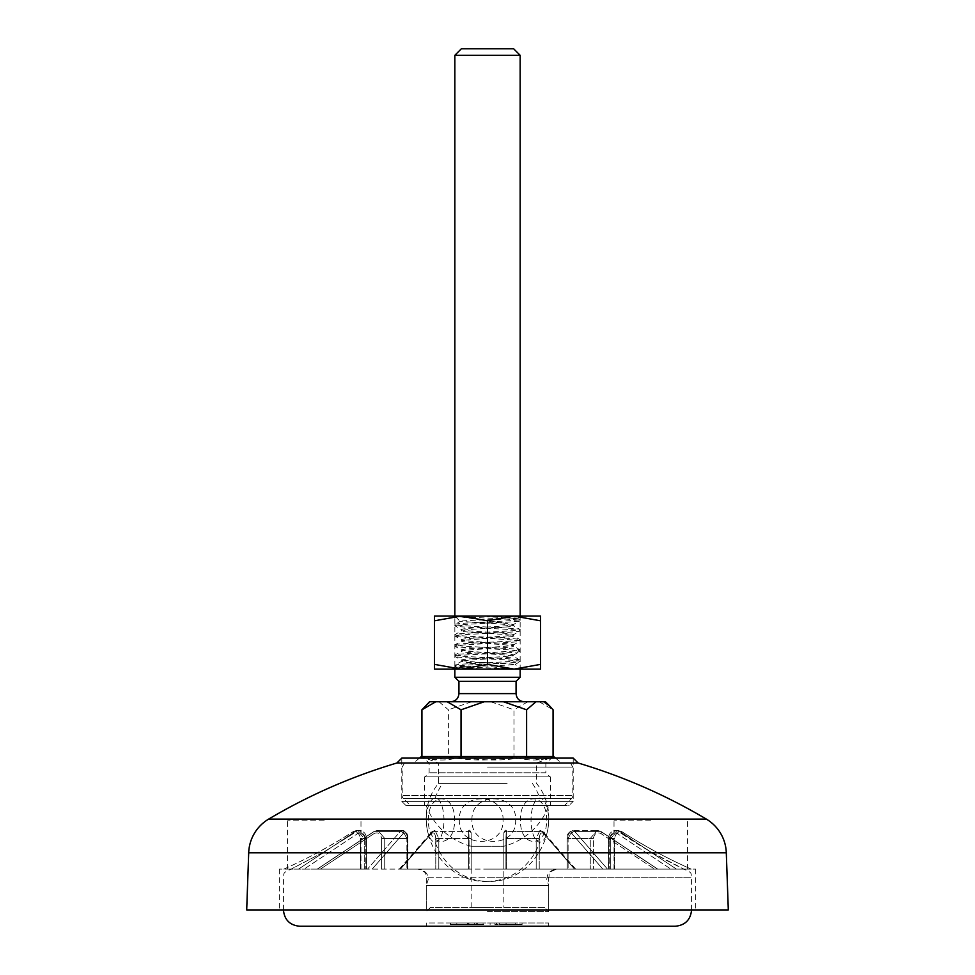 <?xml version="1.0" encoding="UTF-8"?>
<svg xmlns="http://www.w3.org/2000/svg" width="975" height="975" viewBox="0 0 975 975"><rect width="100%" height="100%" fill="white"/><g stroke="black" fill="none" stroke-linecap="round" stroke-linejoin="round"><path stroke-width="0.73" stroke-dasharray="4.88 3.66" d="M324.248 820.133L287.515 820.133L324.248 820.133M324.248 869.115L279.35 869.115L324.248 869.115M650.752 869.115L695.65 869.115L650.752 869.115M487.5 869.115L683.402 869.115L487.5 869.115M676.467 869.115L298.533 869.115L691.178 869.115L676.467 869.115L619.588 831.407L676.467 869.115M364.248 869.115L360.348 869.115L364.248 869.115L364.248 838.476L357.179 830.31L353.584 831.407C330.086 846.422 306.832 858.987 283.822 869.115L298.533 869.115L283.822 869.115C306.832 858.987 330.086 846.422 353.584 831.407A2.45 1.121 56.4 0 0 353.377 831.492L353.377 831.492A2.45 1.121 56.4 0 0 353.438 833.527C357.35 831.943 359.653 833.588 360.348 838.476C359.653 833.588 357.35 831.943 353.438 833.527L324.248 851.784L291.098 869.115L322.554 852.735L353.438 833.527A2.45 1.121 56.4 0 1 353.377 831.492L353.377 831.492A2.45 1.121 56.4 0 1 353.584 831.407L357.179 830.31L364.248 838.476L364.248 869.115M610.752 869.115L614.652 869.115L610.752 869.115L610.752 838.476L617.821 830.31L621.416 831.407A2.45 1.121 -56.4 0 1 621.623 831.492L621.623 831.492A2.45 1.121 -56.4 0 1 621.562 833.527C617.65 831.943 615.347 833.588 614.652 838.476C615.347 833.588 617.65 831.943 621.562 833.527C639.941 846.446 665.279 860.218 683.902 869.115L650.752 851.784L621.562 833.527A2.45 1.121 -56.4 0 0 621.623 831.492L621.623 831.492A2.45 1.121 -56.4 0 0 621.416 831.407C644.914 846.422 668.168 858.987 691.178 869.115C668.168 858.987 644.914 846.422 621.416 831.407L617.821 830.31L610.752 838.476L614.652 838.476L614.652 869.115L614.652 838.476L610.752 838.476L610.752 869.115M650.752 820.133L614.018 820.133L650.752 820.133M317.423 869.115L367.502 869.115L317.423 869.115L374.351 831.407L317.423 869.115M400.213 869.115L468.609 869.115L400.213 869.115L433.107 831.407L400.213 869.115M506.378 869.115L574.787 869.115L506.391 869.115L506.439 831.407L506.391 869.115M607.498 869.115L657.577 869.115L607.498 869.115L574.689 831.407L607.498 869.115M695.65 869.115L695.65 909.919L279.35 909.919L695.65 909.919M279.35 869.115L279.35 909.919M487.5 911.552L548.718 911.552L487.5 911.552M544.635 907.481L430.365 907.481L544.635 907.481L548.718 911.552L548.718 877.268L426.282 877.268L548.718 877.268C550.29 874.855 545.72 872.991 556.883 869.115C549.364 869.932 547.609 874.916 547.682 874.892L546.683 879.316L548.718 885.434L487.5 885.434L548.718 885.434L548.718 909.919L426.282 909.919L548.718 909.919M430.365 907.481L426.282 911.552L426.282 877.268C424.71 874.855 429.28 872.991 418.117 869.115C425.636 869.932 427.391 874.916 427.318 874.892L428.317 879.316L426.282 885.434L487.5 885.434L426.282 885.434L426.282 909.919M609.741 838.476C610.606 833.564 613.104 831.907 617.236 833.527L670.934 869.115L617.236 833.527C613.104 831.907 610.606 833.564 609.741 838.476L609.741 869.115L609.741 838.476L608.51 838.476L608.692 869.115L608.692 838.476L610.752 838.476L608.692 838.476L615.956 830.31L608.51 838.476L608.51 869.115L608.51 838.476L609.741 838.476M593.409 838.476C594.275 833.564 596.773 831.907 600.905 833.527L654.603 869.115L600.905 833.527C596.785 831.907 594.287 833.564 593.409 838.476L593.409 869.115L593.409 838.476L590.265 838.476L597.188 830.31L600.649 831.407L657.577 869.115L600.649 831.407L597.188 830.31L590.265 838.476L590.265 869.115L590.265 838.476L568.108 838.476L572.508 830.31L568.108 838.476L593.409 838.476M571.825 833.527C569.449 831.907 567.998 833.564 567.499 838.476C567.998 833.564 569.449 831.907 571.825 833.527L602.83 869.115L571.825 833.527A2.45 1.84 138.9 0 1 574.689 831.407L572.508 830.31L574.689 831.407L600.649 831.407L574.689 831.407A2.45 1.84 -41.1 0 0 571.825 833.527M539.224 838.476C539.723 833.564 541.162 831.907 543.55 833.527L574.555 869.115L543.55 833.527C541.174 831.907 539.723 833.564 539.224 838.476L539.224 869.115L539.224 838.476L536.189 838.476L539.979 830.31L541.893 831.407L574.787 869.115L541.893 831.407L539.992 830.31L536.189 838.476L536.189 869.115L536.189 838.476L505.928 838.476L506.269 830.31L505.928 838.476L539.224 838.476M503.819 833.527L503.819 869.115L503.831 833.527A2.45 2.121 180 0 1 506.439 831.407L541.893 831.407L506.439 831.407A2.45 2.121 -0 0 0 503.831 833.527L503.819 869.115L503.831 833.527M471.169 869.115L471.169 833.527A2.45 2.121 0 0 0 468.561 831.407L468.609 869.115L468.731 830.31L469.072 838.476L468.561 831.407L433.107 831.407L435.008 830.31L438.811 838.476L435.021 830.31L433.107 831.407L468.561 831.407A2.45 2.121 180 0 1 471.181 833.527L471.181 869.115M431.45 833.527C433.826 831.907 435.277 833.564 435.776 838.476C435.277 833.564 433.838 831.907 431.45 833.527L400.445 869.115L431.45 833.527A2.45 1.84 -138.9 0 1 431.73 831.919L431.73 831.919A2.45 1.84 -138.9 0 1 433.107 831.407A2.45 1.84 41.1 0 0 431.73 831.919L435.021 830.31L431.73 831.919A2.45 1.84 41.1 0 0 431.45 833.527M407.501 838.476C407.002 833.564 405.551 831.907 403.175 833.527L372.17 869.115L403.175 833.527C405.551 831.907 407.002 833.564 407.501 838.476L407.501 869.115L407.501 838.476M374.095 833.527C378.215 831.907 380.713 833.564 381.591 838.476C380.725 833.564 378.227 831.907 374.095 833.527L320.397 869.115L374.095 833.527A2.45 1.06 -123.5 0 1 373.973 831.48L373.973 831.48A2.45 1.06 -123.5 0 1 374.351 831.407L377.812 830.31L384.735 838.476L377.812 830.31L374.351 831.407L400.311 831.407L367.502 869.115L400.311 831.407L402.492 830.31L400.311 831.407L374.351 831.407A2.45 1.06 56.5 0 0 373.973 831.48L377.812 830.31L373.973 831.48A2.45 1.06 56.5 0 0 374.095 833.527M365.259 838.476C364.394 833.564 361.896 831.907 357.764 833.527L304.066 869.115L357.764 833.527C361.896 831.907 364.394 833.564 365.259 838.476L365.259 869.115L365.259 838.476L366.49 838.476L366.308 869.115L366.308 838.476L361.944 838.476L366.308 838.476L359.044 830.31L366.49 838.476L366.49 869.115L366.49 838.476L365.259 838.476M246.699 909.919L728.301 909.919M396.898 762.998L578.102 762.998M405.868 805.435L401.785 801.365L401.785 758.111L573.215 758.111L573.215 801.365L401.785 801.365L573.215 801.365L569.132 805.435L405.868 805.435L569.132 805.435M298.533 869.115L355.412 831.407L298.533 869.115M617.236 833.527A2.45 1.06 -56.5 0 1 619.588 831.407A2.45 1.06 -56.5 0 0 617.236 833.527M600.905 833.527A2.45 1.06 -56.5 0 0 601.027 831.48L601.027 831.48A2.45 1.06 -56.5 0 0 600.649 831.407A2.45 1.06 123.5 0 1 601.027 831.48L597.188 830.31L572.508 830.31C568.242 832.394 566.463 835.112 567.17 838.476L567.17 869.115L567.17 838.476L568.108 838.476L568.108 869.115L568.108 838.476L567.17 838.476C566.658 834.917 568.437 832.187 572.508 830.31L597.188 830.31L601.027 831.48A2.45 1.06 123.5 0 1 600.905 833.527M543.55 833.527A2.45 1.84 -41.1 0 0 543.27 831.919L543.27 831.919A2.45 1.84 -41.1 0 0 541.893 831.407A2.45 1.84 138.9 0 1 543.27 831.919L539.979 830.31L543.27 831.919A2.45 1.84 138.9 0 1 543.55 833.527M403.175 833.527A2.45 1.84 41.1 0 0 400.311 831.407A2.45 1.84 -138.9 0 1 403.175 833.527M406.892 838.476L402.492 830.31L406.892 838.476L406.892 869.115L406.892 838.476L384.735 838.476L384.735 869.115L384.735 838.476L381.591 838.476L381.591 869.115L381.591 838.476L407.83 838.476L407.83 869.115L407.83 838.476C407.977 833.918 406.209 831.2 402.492 830.31L377.812 830.31L402.492 830.31C406.563 832.187 408.342 834.917 407.83 838.476L406.892 838.476M357.764 833.527A2.45 1.06 56.5 0 0 355.412 831.407A2.45 1.06 56.5 0 1 357.764 833.527M487.5 907.481L471.169 907.481L487.5 907.481M471.169 907.481L471.169 846.251L487.5 846.251L471.169 846.251A65.301 65.301 0 0 1 426.16 805.435L548.84 805.435A65.301 65.301 0 0 1 503.831 846.251L487.5 846.251L503.831 846.251L503.831 907.481M619.588 831.407L615.956 830.31C611.142 831.151 608.668 833.869 608.51 838.476C608.778 833.698 611.264 830.98 615.956 830.31L619.588 831.407M355.412 831.407L359.044 830.31C363.858 831.151 366.332 833.869 366.49 838.476C366.222 833.698 363.736 830.98 359.044 830.31L355.412 831.407M548.84 805.435L426.16 805.435M487.5 767.081L572.8 767.081L487.5 767.081M487.5 762.998L570.448 762.998L487.5 762.998M404.552 762.998L402.2 767.081L402.2 795.588L572.8 795.588L402.2 795.588A4.083 4.083 0 0 0 403.394 798.476L571.606 798.476L403.394 798.476L410.365 805.435L564.635 805.435L410.365 805.435M570.448 762.998L572.8 767.081L572.8 795.588A4.083 4.083 0 0 1 571.606 798.476L564.635 805.435M425.051 776.868L550.351 776.868L425.051 776.868L429.134 772.785L429.134 762.998L421.383 756.49L553.617 756.49L545.866 762.998L545.866 772.785L429.134 772.785L545.866 772.785L549.949 776.868L424.649 776.868L549.949 776.868M487.5 805.435L550.351 805.435L487.5 805.435M675.248 926.25L426.282 926.25L426.282 922.984L487.5 922.984L426.282 922.984M487.5 926.25L426.282 926.25M487.5 922.984L548.718 922.984L487.5 922.984M494.947 922.984L494.947 924.617L506.098 924.617L506.098 922.984L490.096 922.984L522.088 922.984L496.494 922.984L506.025 922.984L506.025 924.617L515.69 924.617L506.098 924.617L506.098 922.984L506.098 924.617L522.088 924.617L522.088 922.984M476.665 922.984L450.426 922.984L483.697 922.984L456.824 922.984L476.665 922.984L476.665 924.617L474.35 924.617L474.35 922.984M490.096 924.617L490.096 922.984M522.088 924.617L494.947 924.617M468.646 922.984L468.646 924.617L483.064 924.617L483.064 922.984M483.064 924.617L476.665 924.617M474.35 924.617L468.232 924.617L468.232 922.984M468.232 924.617L462.784 924.617L462.784 922.984M462.784 924.617L456.824 924.617L456.824 922.984L467.183 922.984L467.183 924.617L477.299 924.617L456.824 924.617L468.951 924.617L468.951 922.984M468.951 924.617L483.697 924.617L483.697 922.984M483.697 924.617L467.915 924.617L467.915 922.984M467.915 924.617L450.426 924.617L450.426 922.984M450.426 924.617L455.861 924.617L455.861 922.984M455.861 924.617L468.646 924.617M467.427 924.617L467.427 922.984L456.824 922.984L456.824 924.617L467.183 924.617M499.383 924.617L499.383 922.984M496.494 924.617L496.494 922.984M515.69 924.617L515.69 922.984L506.098 922.984M506.025 922.984L515.69 922.984M477.299 924.617L477.299 922.984L467.427 922.984M467.183 922.984L477.299 922.984M521.15 701.768L453.29 701.768L521.15 701.768M503.027 820.133C504.38 791.81 458.006 791.749 459.335 820.133C457.982 848.457 504.355 848.518 503.027 820.133M546.548 820.133C547.353 791.81 519.699 791.749 520.492 820.133C519.687 848.457 547.341 848.518 546.548 820.133M435.155 842.108A21.974 8.812 90 0 0 443.978 820.133A21.974 8.812 90 0 0 435.155 798.159A21.974 8.812 90 0 0 426.343 820.133A21.974 8.812 90 0 0 435.155 842.108A61.218 56.075 -90 0 0 487.5 881.351A61.218 56.075 -90 0 0 539.845 842.108A21.974 8.812 -90 0 1 531.022 820.133A21.974 8.812 -90 0 1 539.845 798.159A21.974 8.812 -90 0 1 548.657 820.133A21.974 8.812 -90 0 1 539.845 842.108M507.146 783.4L438.518 783.4L507.146 783.4M454.85 55.282L520.15 55.282M520.15 677.284L454.85 677.284M461.382 48.75L513.618 48.75M516.067 681.367L458.933 681.367M467.854 762.998L536.482 762.998L467.854 762.998M526.61 756.807L539.845 760.025L553.069 756.807C540.04 761.048 527 761.048 513.971 756.807C492.107 761.048 470.255 761.048 448.39 756.807L435.155 760.025L421.931 756.807C434.96 761.048 448 761.048 461.029 756.807C482.893 761.048 504.745 761.048 526.61 756.807L526.61 756.49M545.452 701.768L429.548 701.768M439.043 701.768L448.39 709.8L448.39 756.807M425.124 706.193L431.267 701.768M471.547 701.768L448.39 709.8M490.815 701.768L513.971 709.8L513.971 756.807M527.78 701.768L513.971 709.8M539.26 701.768L553.069 709.8M428.452 820.133C427.647 791.81 455.301 791.749 454.508 820.133C455.313 848.457 427.659 848.518 428.452 820.133M471.973 820.133C470.62 791.81 516.994 791.749 515.665 820.133C517.018 848.457 470.645 848.518 471.973 820.133M483.405 662.5C469.779 661.72 462.479 660.953 461.48 660.197L461.48 661.464C459.871 659.77 515.129 658.064 513.52 656.37C515.129 654.664 459.871 652.97 461.48 651.263C459.871 649.569 515.129 647.863 513.52 646.169C515.129 644.463 459.871 642.757 461.48 641.062C459.871 639.368 515.129 637.662 513.52 635.956C515.129 634.262 459.871 632.556 461.48 630.862C459.871 629.155 515.129 627.461 513.52 625.755C510.437 624.731 499.042 623.707 479.334 622.696L460.224 621.307L454.85 624.487C452.827 622.781 522.173 621.075 520.15 619.381L518.054 618.162C519.309 619.186 457.775 620.258 460.188 621.404L454.85 616.066L454.85 669.118L456.495 667.595L454.85 666.571C456.788 667.424 467.671 668.277 487.5 669.118L456.471 667.509C455.167 666.486 517.737 665.413 515.3 664.267L483.405 662.5L466.428 662.5L461.626 661.306L454.85 665.291C452.827 663.597 522.173 661.891 520.15 660.197C522.173 658.491 452.827 656.797 454.85 655.09C452.827 653.396 522.173 651.69 520.15 649.996C522.173 648.29 452.827 646.583 454.85 644.889C452.827 643.183 522.173 641.489 520.15 639.783C522.173 638.089 452.827 636.382 454.85 634.688C452.827 632.982 522.173 631.288 520.15 629.582C522.173 627.888 452.827 626.182 454.85 624.487L454.85 625.755C452.827 624.061 522.173 622.355 520.15 620.661C522.186 619.125 465.721 617.602 456.471 616.066L487.5 616.066L518.054 618.162L520.15 616.066L514.032 616.066L520.15 616.066L520.15 669.118L454.85 669.118L510.583 669.118C491.888 667.851 453.338 666.571 454.85 665.291L454.85 666.571C452.827 664.877 522.173 663.171 520.15 661.464C522.173 659.77 452.827 658.064 454.85 656.37C452.827 654.664 522.173 652.97 520.15 651.263C522.173 649.569 452.827 647.863 454.85 646.169C452.827 644.463 522.173 642.757 520.15 641.062C522.173 639.368 452.827 637.662 454.85 635.956C452.827 634.262 522.173 632.556 520.15 630.862C522.173 629.155 452.827 627.461 454.85 625.755L461.48 629.582C459.871 627.888 515.129 626.182 513.52 624.487L454.85 616.066L514.032 616.066L487.5 616.553M466.428 662.5C478.518 664.938 493.24 667.144 510.583 669.118L520.15 669.118L515.263 664.365L520.041 661.598L520.15 660.197L513.374 656.199L513.52 655.09L520.15 651.263L520.041 649.862L513.374 645.998L513.52 644.889L520.15 641.062L520.041 639.661L513.374 635.797L513.52 634.688L520.15 630.862L520.041 629.448L513.374 625.597L513.52 624.487L520.041 620.783L520.15 619.381C518.212 618.528 507.329 617.675 487.5 616.834M454.85 634.688L454.959 636.09L461.48 639.783C459.871 638.089 515.129 636.382 513.52 634.688C515.129 632.982 459.871 631.288 461.48 629.582L461.48 630.862L454.85 634.688M454.85 644.889L454.959 646.291L461.48 649.996C459.871 648.29 515.129 646.583 513.52 644.889C515.129 643.183 459.871 641.489 461.48 639.783L461.48 641.062L454.85 644.889M454.85 655.09L454.959 656.504L461.48 660.197C459.871 658.491 515.129 656.797 513.52 655.09C515.129 653.396 459.871 651.69 461.48 649.996L461.48 651.263L454.85 655.09M479.334 622.696L499.2 622.696M487.5 620.807L460.968 616.066L540.552 616.066L540.552 620.807L514.032 616.066L487.5 620.807L487.5 664.377L460.968 669.118L434.448 664.377L434.448 669.118L514.032 669.118L487.5 664.377M434.448 620.807L434.448 616.066L460.968 616.066L434.448 620.807L434.448 664.377M540.552 669.118L540.552 664.377L514.032 669.118L540.552 669.118M540.552 620.807L540.552 664.377M438.811 838.476L438.811 869.115L438.811 838.476L435.776 838.476L435.776 869.115L435.776 838.476L469.072 838.476L469.072 869.115L469.072 838.476L438.811 838.476M505.928 869.115L505.928 838.476L505.928 869.115M360.348 838.476L360.348 869.115L360.348 838.476L361.944 838.476L360.348 838.476M268.661 819.098L706.339 819.098M469.072 838.476L471.169 838.476L469.072 838.476M248.698 852.784L726.302 852.784M487.5 877.268L691.568 877.268L487.5 877.268M487.5 909.919L691.568 909.919L487.5 909.919M516.067 693.615L458.933 693.615M435.155 798.159A61.218 56.075 90 0 1 442.638 783.4M532.362 783.4A61.218 56.075 90 0 1 539.845 798.159M287.515 869.115L287.515 820.133M614.018 869.115L614.018 820.133M360.982 869.115L360.982 820.133M687.485 869.115L687.485 820.133M691.238 869.115C668.399 859.072 645.206 846.532 621.623 831.492C645.206 846.532 668.399 859.072 691.238 869.115M657.808 869.115L601.027 831.48L657.808 869.115M575.677 869.115L543.27 831.919L575.677 869.115M506.269 830.31L506.281 830.31C505.489 829.822 504.672 830.639 503.819 832.76C504.672 830.639 505.489 829.822 506.281 830.31M468.719 830.31L468.731 830.31C469.511 829.822 470.328 830.639 471.169 832.76C470.328 830.639 469.511 829.822 468.731 830.31M399.323 869.115L431.73 831.919L399.323 869.115M317.192 869.115L373.973 831.48L317.192 869.115M283.762 869.115C306.601 859.072 329.794 846.532 353.377 831.492C329.794 846.532 306.601 859.072 283.762 869.115M555.555 758.111L561.368 762.998M424.649 776.868L424.649 805.435M419.445 758.111L413.632 762.998M550.351 776.868L550.351 805.435M691.568 909.919L691.568 877.268C690.007 874.855 694.566 872.991 683.402 869.115M283.433 909.919L283.433 877.268C284.993 874.855 280.434 872.991 291.598 869.115M548.718 926.25L548.718 922.984M549.876 758.111L536.482 762.998L536.482 783.4C567.474 820.682 536.031 883.74 487.5 881.351C438.982 883.74 407.526 820.682 438.518 783.4L438.518 762.998L425.124 758.111"/><path stroke-width="1.46" d="M706.339 819.098A40.816 40.816 0 0 1 726.302 852.784L728.301 909.919L246.699 909.919L248.698 852.784A40.816 40.816 0 0 1 268.661 819.098L706.339 819.098C665.888 795.149 623.147 776.441 578.102 762.998L396.898 762.998C351.853 776.441 309.112 795.149 268.661 819.098M578.102 762.998L573.215 758.111L401.785 758.111L396.898 762.998M555.555 758.111L553.617 756.49L421.383 756.49L419.445 758.111M283.433 909.919C284.395 919.839 289.843 925.287 299.752 926.25L675.248 926.25C685.157 925.287 690.605 919.839 691.568 909.919M299.752 926.25L487.5 926.25M454.85 55.282L461.382 48.75L513.618 48.75L520.15 55.282L454.85 55.282L454.85 616.066M458.933 681.367L458.933 693.615L516.067 693.615L516.067 681.367L458.933 681.367L454.85 677.284L520.15 677.284L520.15 669.118M421.931 756.49L421.931 709.8L429.548 701.768L545.452 701.768L549.461 705.778M543.733 701.768L549.876 706.193L553.069 709.8L553.069 756.49M535.957 701.768L526.61 709.8L526.61 756.49M503.453 701.768L526.61 709.8M484.185 701.768L461.029 709.8L461.029 756.49M447.22 701.768L461.029 709.8M435.74 701.768L421.931 709.8M514.032 669.118L540.552 664.377L540.552 669.118L460.968 669.118L487.5 664.377L514.032 669.118M540.552 620.807L540.552 616.066L434.448 616.066L434.448 620.807L460.968 616.066L487.5 620.807L514.032 616.066L540.552 620.807L540.552 664.377M434.448 669.118L434.448 664.377L460.968 669.118L434.448 669.118M434.448 620.807L434.448 664.377M487.5 620.807L487.5 664.377M726.302 852.784L248.698 852.784M458.933 693.615C458.433 698.563 455.715 701.281 450.767 701.768M520.15 55.282L520.15 616.066M454.85 669.118L454.85 677.284M516.067 681.367L520.15 677.284M516.067 693.615C516.567 698.563 519.285 701.281 524.233 701.768"/></g></svg>
